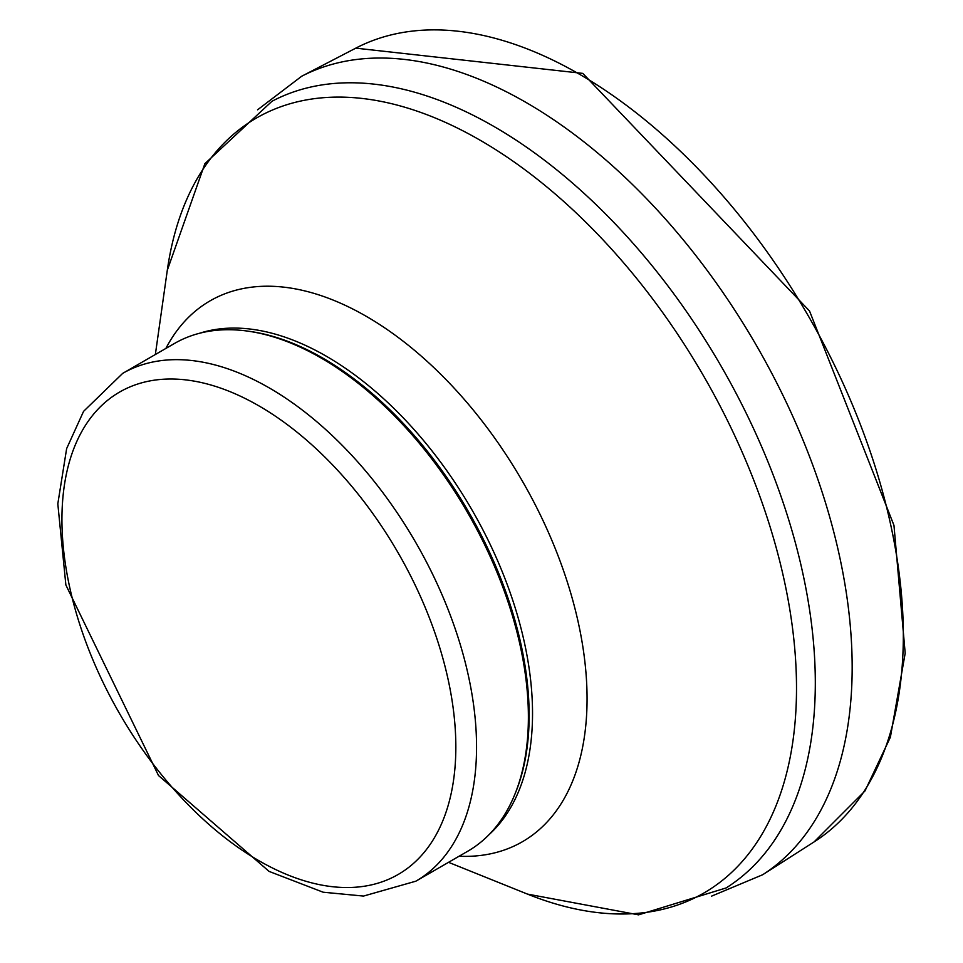 <?xml version="1.0" encoding="UTF-8"?>
<svg xmlns="http://www.w3.org/2000/svg" width="963" height="963" viewBox="0 0 963 963"><rect width="100%" height="100%" fill="white"/><g stroke="black" fill="none" stroke-linecap="round" stroke-linejoin="round"><path stroke-width="1.44" d="M122.662 373.391L174.484 343.466A293.185 169.271 60 0 1 247.106 331.031L249.273 331.332A291.717 168.429 60 0 1 322.87 358.14A291.717 168.429 60 0 1 515.566 792.573L514.748 794.595A293.185 169.271 60 0 1 467.669 851.28L415.835 881.193L363.508 896.072L323.135 892.207L269.098 871.407L158.498 775.516L65.869 584.962L57.816 503.818L66.64 448.602L83.564 411.357L122.662 373.391A293.185 169.271 60 0 1 269.255 387.908A293.185 169.271 60 0 1 460.783 646.269A293.185 169.271 60 0 1 415.835 881.193M247.106 331.031A293.185 169.271 60 0 1 321.076 357.983A293.185 169.271 60 0 1 514.748 794.595M494.079 126.562A454.283 262.285 60 0 1 789.504 522.367A454.283 262.285 60 0 1 726.126 887.946L638.553 914.85L527.459 894.097A447.434 258.325 60 0 0 795.619 660.281A447.434 258.325 60 0 0 480.116 140.213A447.434 258.325 60 0 0 167.297 270.278L204.878 163.686L271.951 101.296A454.283 262.285 60 0 1 494.079 126.562M165.865 348.45A312.301 180.31 60 0 1 366.241 316.309A312.301 180.31 60 0 1 581.893 640.937A312.301 180.31 60 0 1 459.038 856.251M199.618 333.246A291.717 168.429 60 0 1 326.264 356.19A291.717 168.429 60 0 1 511.558 596.711A291.717 168.429 60 0 1 489.084 834.62M258.891 405.856A278.524 160.809 60 0 1 429.45 845.454A278.524 160.809 60 0 1 88.319 648.508A278.524 160.809 60 0 1 258.891 405.856M578.679 73.778A458.424 264.681 60 0 1 579.16 74.055A458.424 264.681 60 0 1 877.064 472.773A458.424 264.681 60 0 1 814.072 841.927L864.979 790.948L890.378 737.225L905.184 653.227L893.965 525.377L809.534 311.001L582.796 73.393L355.792 48.15A458.424 264.681 60 0 1 558.239 62.751A458.424 264.681 60 0 1 578.679 73.778M257.566 109.818L301.648 76.27A461.157 266.257 60 0 1 510.354 93.832A461.157 266.257 60 0 1 526.075 102.475A461.157 266.257 60 0 1 825.676 503.324A461.157 266.257 60 0 1 762.648 874.753L711.549 896.156M448.529 862.318L527.459 894.097M155.356 354.516L167.297 270.278M762.648 874.753L814.072 841.927M301.648 76.27L355.792 48.15"/></g></svg>
